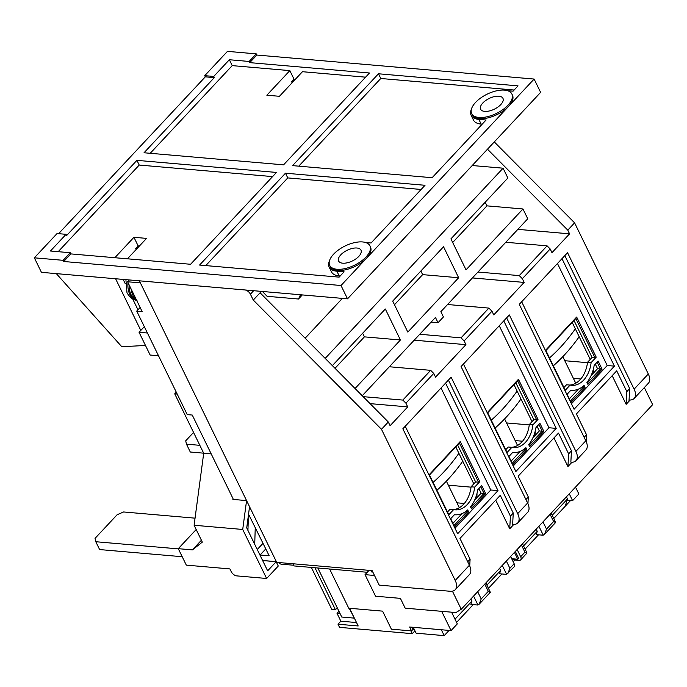 <?xml version="1.0" encoding="UTF-8"?>
<svg xmlns="http://www.w3.org/2000/svg" width="687" height="687" viewBox="0 0 687 687"><rect width="100%" height="100%" fill="white"/><g stroke="black" fill="none" stroke-linecap="round" stroke-linejoin="round"><path stroke-width="1.03" d="M414.321 629.524L412.981 629.404L411.556 630.924L391.392 629.18L382.59 611.138L348.747 608.21L329.623 569.016M367.262 572.271L293.993 565.925L292.928 563.752M469.401 565.255A14.908 8.167 -136.9 0 1 469.487 574.504L455.283 589.686A14.908 8.167 -136.9 0 1 450.14 591.267L379.198 585.118L372.122 570.614L276.689 562.352L139.375 280.82L244.89 289.948A4.972 2.722 -136.9 0 1 250.403 294.182L253.271 300.064L381.491 429.298L455.206 580.438L469.401 565.255L402.848 428.8L451.127 377.189L517.68 513.644A14.908 8.167 43.1 0 1 517.766 522.893A14.908 8.167 43.1 0 1 512.717 524.482M517.766 522.893L527.702 512.262A14.908 8.167 -136.9 0 0 527.616 503.013L461.063 366.566L509.342 314.947L575.895 451.402A14.908 8.167 43.1 0 1 575.981 460.651L585.917 450.019A14.908 8.167 -136.9 0 0 585.831 440.779L519.278 304.324L567.556 252.713L634.11 389.16A14.908 8.167 43.1 0 1 634.195 398.408A14.908 8.167 43.1 0 1 629.06 399.989M340.082 613.611L337.034 613.345L338.957 611.293M356.51 622.542L340.855 621.194L337.034 613.345M567.101 500.17L572.597 500.643L578.849 493.962L575.508 487.109M634.195 398.408L648.391 383.226A14.908 8.167 -136.9 0 0 648.305 373.986L574.59 222.846L494.297 141.917M455.283 589.686A14.908 8.167 -136.9 0 0 455.206 580.438M441.664 611.327L451.058 630.589L409.641 626.999L411.556 630.924M572.597 500.643L569.257 493.79M574.59 222.846L567.78 230.128L569.583 233.838L551.979 252.661L550.167 248.952L522.343 278.707L524.147 282.417L493.764 314.904L491.952 311.194L464.129 340.95L465.932 344.651L435.549 377.137L433.737 373.436L405.914 403.183L407.717 406.893L390.113 425.717L388.301 422.007L381.491 429.298M451.591 612.186L457.302 623.908L451.058 630.589M487.487 149.199L567.78 230.128M388.301 422.007L260.09 292.782L253.271 300.064M491.952 311.194L488.878 308.094L461.046 337.849L464.129 340.95M472.416 277.934L524.147 282.417M550.167 248.952L547.092 245.852L519.26 275.607L522.343 278.707M517.852 229.355L569.583 233.838M575.981 460.651A14.908 8.167 43.1 0 1 570.931 462.239M370.07 403.63L407.717 406.893M433.737 373.436L430.663 370.336L402.831 400.083L405.914 403.183M414.201 340.177L465.932 344.651M431.084 322.126L438.031 322.727L443.424 316.956L440.856 311.683L527.753 218.775L522.97 208.977L466.035 269.845L450.921 238.87L507.865 178.002L503.082 168.195L472.218 165.524M522.97 208.977L486.954 205.86L485.194 202.236M260.09 292.782L261.395 291.382M447.555 304.513L488.878 308.094M461.046 337.849L419.731 334.268M477.946 272.026L519.26 275.607M505.769 242.271L547.092 245.852M363.14 396.648L402.831 400.083M389.34 366.755L430.663 370.336M511.695 558.711L517.792 559.244L518.668 558.299M517.792 559.244L514.451 552.391M305.148 338.193L342.375 298.39M503.082 168.195L325.183 358.391M407.82 332.087L392.706 301.112L443.544 246.762L458.65 277.746L407.82 332.087M332.362 365.63L385.321 309.004L400.435 339.979L355.059 388.498M362.238 395.738L435.455 317.454L438.031 322.727M452.69 242.494L486.954 205.86M335.016 368.301L364.419 336.862L400.435 339.979M364.419 336.862L362.659 333.238M394.475 304.736L422.634 274.628L458.65 277.746M422.634 274.628L420.873 271.004M354.226 617.853L349.194 608.244M140.38 282.872L127.602 281.764L129.302 279.944M276.354 561.665L262.597 560.472M232.996 498.573L192.266 415.051L187.225 414.613L136.73 311.099L142.132 311.572L127.602 281.764M260.072 554.993L269.175 555.783L248.548 514.194M293.658 565.238L281.232 564.164A2.482 1.357 43.1 0 1 278.759 562.524M354.003 618.102L341.757 617.038L317.832 567.994M136.73 311.099L140.131 307.467M158.508 355.754L150.144 355.033L139.057 332.285L147.422 333.015M139.057 332.285L144.322 326.66M311.348 567.428L331.83 609.421L335.436 609.73L337.248 607.789M314.955 567.745L335.436 609.73M349.554 608.278L358.185 625.969L338.021 624.225L340.855 621.194M410.929 630.872L412.294 633.663L339.55 627.36L338.021 624.225M414.957 630.812L412.294 633.663M518.221 558.78L518.943 558.849L515.327 551.446M444.206 635.63L416.116 633.191L413.248 627.317L441.337 629.747L444.206 635.63L449.075 630.417M412.981 629.404L411.899 627.197M570.622 500.471L553.782 518.47M517.148 549.506L520.669 556.745A4.972 2.722 43.1 0 1 520.703 559.828A4.972 2.722 43.1 0 1 518.986 560.352L512.631 559.802L512.468 560.3M486.911 585.109L500.6 570.476L499.561 573.765L505.924 574.315A4.972 2.722 -136.9 0 0 506.602 574.298L514.168 566.809A4.972 2.722 -136.9 0 0 514.142 563.726L510.613 556.496M538.505 534.804L525.108 549.136M514.941 559.999L513.223 561.837M501.879 573.971L488.474 588.295M473.197 604.629L456.572 622.405M565.178 506.293L567.471 498.977L566.423 496.821M455.017 619.21L471.917 601.142L470.887 604.431L477.242 604.981A4.972 2.722 -136.9 0 0 477.92 604.964L473.583 596.076M567.471 498.977L552.228 515.276M523.546 545.942L537.234 531.309L536.195 534.606L542.55 535.156A4.972 2.722 43.1 0 0 543.237 535.139L544.533 534.349L546.517 529.119L553.61 521.527C555.74 522.026 556.161 522.412 554.881 522.687M537.234 531.309L536.178 529.153M520.703 559.828L526.989 553.001L522.498 543.786M526.199 553.353C527.479 553.078 527.058 552.692 524.928 552.193L521.407 544.954M507.899 573.516L509.883 568.278L506.353 561.047M471.917 601.142L470.861 598.987M500.6 570.476L499.543 568.321M551.18 513.12L555.654 522.455L544.533 534.349M477.671 591.713L481.201 598.944L479.217 604.174L490.338 592.288L485.864 582.954M489.565 592.52C490.844 592.246 490.424 591.859 488.302 591.352L484.773 584.122M479.217 604.174L477.92 604.964M374.484 575.466L365.037 574.65L375.557 596.213L400.401 598.368L405.184 608.167L455.962 612.564L461.252 609.266L652.65 404.634L644.329 387.571M452.424 591.172L461.252 609.266M612.177 375.695L626.149 404.334L630.185 400.023M553.962 437.928L567.934 466.576L571.962 462.265M495.748 500.17L509.72 528.81L513.747 524.499M365.037 574.65L369.056 570.347M372.32 571.026L371.478 571.919L372.818 572.039M469.719 565.942L470.097 559.218L459.955 538.436L500.282 495.327L510.415 516.109L509.72 528.81M586.148 441.466L586.526 434.742L576.384 413.96L616.711 370.843L626.845 391.624L626.149 404.334M527.934 503.708L528.312 496.976L518.17 476.194L558.497 433.085L568.63 453.867L567.934 466.576M510.415 516.109L513.258 513.069L448.405 380.1M445.562 383.131L497.989 490.621L457.662 533.73L405.236 426.249M467.701 561.768L470.097 559.218M628.991 401.302L629.687 388.593L626.845 391.624M629.687 388.593L564.834 255.624M561.992 258.656L614.418 366.137L574.092 409.254L521.673 301.765M584.13 437.293L586.526 434.742M571.936 462.265L571.283 462.557L570.871 461.673L571.472 450.827L568.63 453.867M571.472 450.827L506.62 317.858M503.777 320.898L556.204 428.379L515.877 471.488L463.45 364.007M525.916 499.535L528.312 496.976M513.721 524.499L513.069 524.799L512.657 523.906L513.258 513.069M454.992 528.26L490.784 489.994L497.989 490.621M490.784 489.994L441.028 387.983M571.421 403.784L607.214 365.518L614.418 366.137M607.214 365.518L557.458 263.507M513.206 466.018L548.999 427.752L556.204 428.379M548.999 427.752L499.243 325.741M591.06 375.634L597.544 368.704L595.303 364.11M575.843 318.545L594.933 357.704L592.057 357.455L574.023 320.486M564.834 389.881A0.996 0.472 154 0 1 565.161 390.053A0.996 0.472 154 0 1 564.989 390.551L570.098 385.089L566.5 384.78L563.924 387.528M569.755 385.055A25.325 17.381 94.9 0 0 587.514 362.307L591.112 362.624L596.222 357.154L576.659 317.05L575.758 318.373M592.057 357.455L587.514 362.307M569.42 398.778L578.463 389.117M532.846 437.877L539.329 430.947L537.088 426.352M517.629 380.787L536.719 419.937L533.842 419.688L515.808 382.728M506.62 452.123A0.996 0.472 154 0 1 506.946 452.295A0.996 0.472 154 0 1 506.774 452.793L511.884 447.331L508.286 447.014L505.709 449.762M511.532 447.297A25.325 17.381 94.9 0 0 529.299 424.549L532.897 424.858L538.007 419.396L518.445 379.284L517.543 380.615M533.842 419.688L529.299 424.549M511.205 461.02L520.248 451.35M474.631 500.119L481.115 493.189L478.873 488.586M459.414 443.029L478.504 482.18L475.627 481.931L457.594 444.97M448.405 514.365A0.996 0.472 154 0 1 448.731 514.537A0.996 0.472 154 0 1 448.559 515.035L453.669 509.565L450.071 509.256L447.495 512.004M453.317 509.539A25.325 17.381 94.9 0 0 471.084 486.791L474.683 487.1L479.792 481.639L460.23 441.526L459.328 442.857M475.627 481.931L471.084 486.791M452.991 523.262L462.033 513.593M454.425 514.726L450.466 518.951L454.433 527.075L468.628 511.892L467.675 509.934A30.297 20.79 -85.1 0 1 454.854 514.769A30.297 20.79 -85.1 0 1 454.425 514.726L454.854 514.769M485.666 493.678L481.707 485.554L477.757 489.788A30.297 20.79 -85.1 0 1 470.509 506.894L471.471 508.852L485.666 493.678L481.115 493.189M453.669 509.565A25.325 17.381 94.9 0 0 455.283 509.823A25.325 17.381 94.9 0 0 474.683 487.1M570.854 390.25L566.904 394.475L570.863 402.591L585.058 387.416L584.105 385.45A30.297 20.79 -85.1 0 1 571.283 390.293A30.297 20.79 -85.1 0 1 570.854 390.25L571.283 390.293M602.095 369.194L598.137 361.079L594.186 365.304A30.297 20.79 -85.1 0 1 586.938 382.419L587.9 384.377L602.095 369.194L597.544 368.704M570.098 385.089A25.325 17.381 94.9 0 0 571.713 385.338A25.325 17.381 94.9 0 0 591.112 362.624M512.639 452.484L508.689 456.718L512.648 464.833L526.843 449.65L525.89 447.692A30.297 20.79 -85.1 0 1 513.069 452.527A30.297 20.79 -85.1 0 1 512.639 452.484L513.069 452.527M543.881 431.436L539.922 423.321L535.972 427.546A30.297 20.79 -85.1 0 1 528.724 444.652L529.686 446.619L543.881 431.436L539.329 430.947M511.884 447.331A25.325 17.381 94.9 0 0 513.498 447.581A25.325 17.381 94.9 0 0 532.897 424.858M582.894 386.472L583.959 386.566A0.996 0.541 43.1 0 1 585.058 387.416M524.679 448.714L525.744 448.809A0.996 0.541 43.1 0 1 526.843 449.65M466.464 510.956L467.529 511.042A0.996 0.541 43.1 0 1 468.628 511.892M454.433 527.075L450.741 518.659M478.504 482.18A0.996 0.472 -26 0 0 479.792 481.639M429.22 475.035L448.559 515.035M570.863 402.591L567.17 394.183M594.933 357.704A0.996 0.472 -26 0 0 596.222 357.154M545.658 350.559L564.989 390.551M512.648 464.833L508.955 456.426M536.719 419.937A0.996 0.472 -26 0 0 538.007 419.396M487.444 412.801L506.774 452.793M129.104 284.847A16.394 11.25 94.9 0 0 136.661 300.356M136.524 300.064A17.39 11.937 -85.1 0 1 132.969 295.427A17.39 11.937 -85.1 0 1 131.105 288.961M590.236 359.395L572.211 322.426M592.95 373.625A11.928 8.184 94.9 0 0 593.422 368.936M579.184 336.742A192.248 131.913 -85.1 0 1 553.336 365.802M575.32 328.807A182.313 125.094 -85.1 0 1 549.488 357.927M532.021 421.638L513.996 384.668M534.735 435.867A11.928 8.184 94.9 0 0 535.207 431.178M520.969 398.975A192.248 131.913 -85.1 0 1 495.112 428.044M517.105 391.049A182.313 125.094 -85.1 0 1 491.274 420.161M473.807 483.871L455.782 446.911M476.52 498.101A11.928 8.184 94.9 0 0 476.993 493.421M462.755 461.217A192.248 131.913 -85.1 0 1 436.898 490.278M458.89 453.283A182.313 125.094 -85.1 0 1 433.059 482.403M193.554 432.441L185.705 440.822L186.469 444.171L190.29 452.02L203.67 453.171M199.84 445.331L186.469 444.171M195.048 518.161L123.617 511.97L117.176 514.7L95.029 538.376L95.794 541.725L99.615 549.566L182.201 556.719M178.38 548.879L95.794 541.725M247.414 522.695L248.179 522.755M248.419 515.13L247.938 530.416M254.722 544.327L255.263 527.247M232.884 499.406L246.573 500.591L242.717 529.462L266.625 578.48L236.74 575.886A4.972 2.722 43.1 0 1 231.227 571.653L229.887 568.913L186.314 565.135L178.276 548.673L192.377 549.892L202.33 542.112L194.103 525.254L203.704 453.248L174.73 393.84L176.284 392.183M177.194 394.055L174.73 393.84M211.21 453.901L203.704 453.248M242.717 529.462L194.103 525.254M201.411 540.24L192.377 549.892M246.573 500.591L249.544 506.688L246.719 527.908L267.647 570.828L276.165 561.717L278.269 566.028L266.625 578.48M196.19 529.522L178.276 548.673M262.632 560.54L276.165 561.717M248.299 519.011L247.87 519.26M356.897 248.016A12.426 5.943 154 0 1 360.967 250.154A12.426 5.943 154 0 1 355.952 258.844A12.426 5.943 154 0 1 342.701 263.19A12.426 5.943 154 0 1 338.631 261.051A12.426 5.943 154 0 1 343.646 252.361A12.426 5.943 154 0 1 356.897 248.016M498.891 96.206A12.426 5.943 154 0 1 502.953 98.353A12.426 5.943 154 0 1 497.938 107.043A12.426 5.943 154 0 1 484.687 111.388A12.426 5.943 154 0 1 480.625 109.242A12.426 5.943 154 0 1 485.64 100.551A12.426 5.943 154 0 1 498.891 96.206M504.567 90.134A22.362 10.7 -26 0 0 480.72 97.958A22.362 10.7 -26 0 0 471.694 113.604A22.362 10.7 -26 0 0 479.011 117.46A22.362 10.7 -26 0 0 502.858 109.637A22.362 10.7 -26 0 0 511.884 93.999A22.362 10.7 -26 0 0 504.567 90.134M471.694 113.604L472.261 114.781A22.362 10.7 -26 0 0 479.586 118.636A22.362 10.7 -26 0 0 508.569 106.382L341.018 285.509L63.736 261.498L63.161 260.321L34.35 257.823L57.064 233.537L66.072 234.319L66.648 235.495L136.928 160.354L139.221 165.052L58.197 251.682M362.581 241.944A22.362 10.7 -26 0 0 338.725 249.759A22.362 10.7 -26 0 0 329.7 265.405A22.362 10.7 -26 0 0 337.016 269.27A22.362 10.7 -26 0 0 360.873 261.446A22.362 10.7 -26 0 0 369.898 245.8A22.362 10.7 -26 0 0 362.581 241.944M329.7 265.405L330.275 266.582A22.362 10.7 -26 0 0 337.592 270.438A22.362 10.7 -26 0 0 366.575 258.183A22.362 10.7 -26 0 0 370.473 246.977L369.898 245.8M139.392 246.032L138.147 245.92L135.734 248.505L136.198 249.45M58.618 233.674L205.31 76.841L204.735 75.664L227.457 51.37L256.26 53.869L256.835 55.046L534.125 79.057L540.626 92.384L347.519 298.836L41.426 272.335L34.35 257.823M295.298 79.349L294.053 79.237L291.64 81.822L292.104 82.766M138.147 245.92L133.939 237.29L146.546 238.389L127.439 258.81M63.161 260.321L70.254 252.73L50.452 251.013L66.072 234.319M70.254 252.73L70.83 253.907L190.574 264.272L276.475 172.437L136.928 160.354M137.967 309.777L132.634 298.828M125.197 283.585L123.162 279.411M115.596 278.759L140.801 330.421M56.317 273.624L121.805 346.737L145.472 345.449M262.4 291.468L267.097 296.303L298.493 299.017L300.176 295.41L299.833 294.706M347.519 298.836L341.018 285.509M534.125 79.057L508.569 106.382A22.362 10.7 -26 0 0 512.459 95.175L511.884 93.999M205.31 76.841L214.31 77.614L144.03 152.763L283.568 164.846L369.477 73.002L249.733 62.637L249.166 61.461L229.355 59.743L232.223 65.626L150.221 153.295M294.053 79.237L289.845 70.615L232.223 65.626M365.578 77.167L302.452 71.706L279.446 96.3L266.839 95.21L289.845 70.615M114.841 257.719L133.939 237.29M272.576 176.602L139.221 165.052M249.733 62.637L256.835 55.046M63.736 261.498L70.83 253.907M507.581 90.701L513.052 91.182L518.024 85.866L378.477 73.784L292.576 165.627L432.123 177.71L486.078 120.019L478.873 119.401A23.598 11.301 154 0 1 471.145 115.322A23.598 11.301 154 0 1 471.514 108.855M365.596 242.511L371.066 242.983L425.021 185.292L285.474 173.21L199.573 265.053L339.12 277.136L344.084 271.82L336.888 271.202A23.598 11.301 154 0 1 329.159 267.123A23.598 11.301 154 0 1 329.528 260.656M302.314 294.921L298.493 299.017M300.76 294.792L300.176 295.41M229.355 59.743L213.734 76.437L204.735 75.664M256.26 53.869L249.166 61.461M213.734 76.437L214.31 77.614M378.477 73.784L380.77 78.49L298.768 166.16M514.125 90.031L380.77 78.49M471.145 115.322L473.446 120.027A23.598 11.301 -26 0 0 481.166 124.107L478.873 119.401M482.171 124.192L481.166 124.107M285.474 173.21L287.767 177.916L205.765 265.594M421.122 189.466L287.767 177.916M329.159 267.123L331.452 271.829A23.598 11.301 -26 0 0 339.18 275.908L336.888 271.202M340.185 275.994L339.18 275.908M648.305 373.986L634.11 389.16M517.68 513.644L527.616 503.013M575.895 451.402L585.831 440.779M250.403 294.182L253.649 290.713M514.142 563.726L509.883 568.278M520.669 556.745L524.928 552.193M542.988 521.88L546.517 529.119M553.61 521.527L550.081 514.288M502.266 565.418L506.602 574.298M481.201 598.944L488.302 591.352M538.9 526.251L543.237 535.139M460.23 441.526L428.997 474.923M576.659 317.05L545.426 350.447M518.445 379.284L487.212 412.681M597.115 362.169L600.429 368.962L587.248 383.045M583.959 386.566L570.485 400.968M538.9 424.411L542.215 431.196L529.033 445.288M525.744 448.809L512.27 463.21M480.685 486.645L484 493.438L470.818 507.521M467.529 511.042L454.055 525.452M128.048 282.683A16.041 11.009 94.9 0 0 129.886 294.5A16.041 11.009 94.9 0 0 136.438 300.262M128.563 279.884A16.041 11.009 94.9 0 0 128.314 281M569.197 398.331L569.789 398.383M587.471 362.676L564.774 360.709M580.764 378.984L573.379 378.339M510.982 460.565L511.575 460.616M529.256 424.91L506.559 422.943M522.549 441.217L515.156 440.582M452.767 522.807L453.36 522.859M471.042 487.152L448.345 485.185M464.335 503.459L456.941 502.824M263.078 543.271L257.247 549.506M448.731 514.537L429.469 475.035M429.469 475.043L459.775 442.643M565.161 390.053L545.899 350.559L576.204 318.158M506.946 452.295L487.684 412.801L517.989 380.4M137.005 300.374C133.269 300.047 129.937 297.531 127.001 292.834L125.901 279.652M575.758 383.226L562.808 356.682M517.543 445.468L504.593 418.924M459.328 507.71L446.378 481.158M265.809 548.87L259.978 555.105"/></g></svg>
